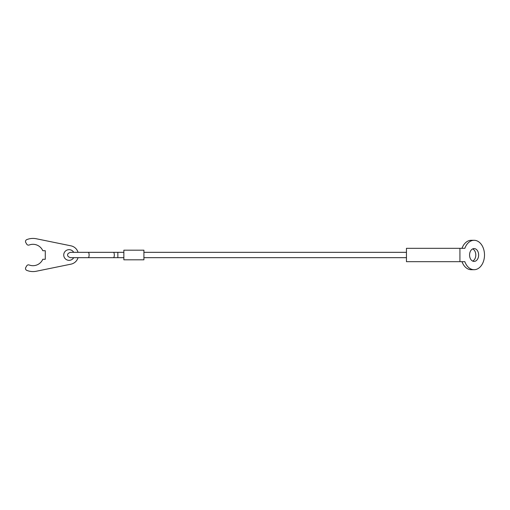 <?xml version="1.0" encoding="UTF-8"?>
<svg xmlns="http://www.w3.org/2000/svg" width="510" height="510" viewBox="0 0 510 510"><rect width="100%" height="100%" fill="white"/><g stroke="black" fill="none" stroke-linecap="round" stroke-linejoin="round"><path stroke-width="0.76" d="M88.217 252.329A2.671 0.892 -90 0 1 89.11 255A2.671 0.892 -90 0 1 88.217 257.671L113.424 257.671A2.671 0.892 -90 0 0 114.316 255A2.671 0.892 -90 0 0 113.424 252.329L70.386 252.329C68.219 253.177 67.326 254.069 67.715 255C67.326 255.931 68.219 256.823 70.386 257.671L123.86 257.671M123.86 252.329L117.848 252.329L117.848 257.671M123.86 250.187L123.86 259.813L143.916 259.813L143.916 250.187L123.86 250.187M78.049 257.671A9.358 9.358 0 0 1 70.947 264.167L36.299 271.243A16.575 16.575 0 0 1 26.749 270.357A2.008 2.008 0 0 1 25.768 267.501L26.718 265.863A2.008 2.008 0 0 1 29.166 264.99A10.697 10.697 0 0 0 42.789 259.278L45.282 259.278L45.282 250.722L42.789 250.722A10.697 10.697 0 0 0 29.166 245.01A2.008 2.008 0 0 1 26.718 244.137L25.768 242.499A2.008 2.008 0 0 1 26.749 239.643A16.575 16.575 0 0 1 36.299 238.756L70.947 245.833A9.358 9.358 0 0 1 78.049 252.329M73.708 257.671A5.349 5.349 0 0 1 63.731 255A5.349 5.349 0 0 1 73.708 252.329M459.924 261.681L464.839 261.681A14.707 10.398 90 0 0 474.102 269.707A14.707 10.398 90 0 0 484.5 255A14.707 10.398 90 0 0 474.102 240.293A14.707 10.398 90 0 0 464.839 248.319L406.451 248.319L406.451 261.681L459.924 261.681L459.924 248.319M474.102 269.707L471.265 269.707A14.707 10.398 -90 0 1 462.003 261.681M478.641 255A6.42 4.539 -90 0 1 474.102 261.42A6.42 4.539 -90 0 1 469.563 255A6.42 4.539 -90 0 1 474.102 248.58A6.42 4.539 -90 0 1 478.641 255M472.687 261.094A6.42 4.539 90 0 0 475.804 255A6.42 4.539 90 0 0 472.687 248.905M462.003 248.319A14.707 10.398 -90 0 1 471.265 240.293L474.102 240.293M113.424 252.329L117.848 252.329M143.916 252.329L406.451 252.329M143.916 257.671L406.451 257.671"/></g></svg>
